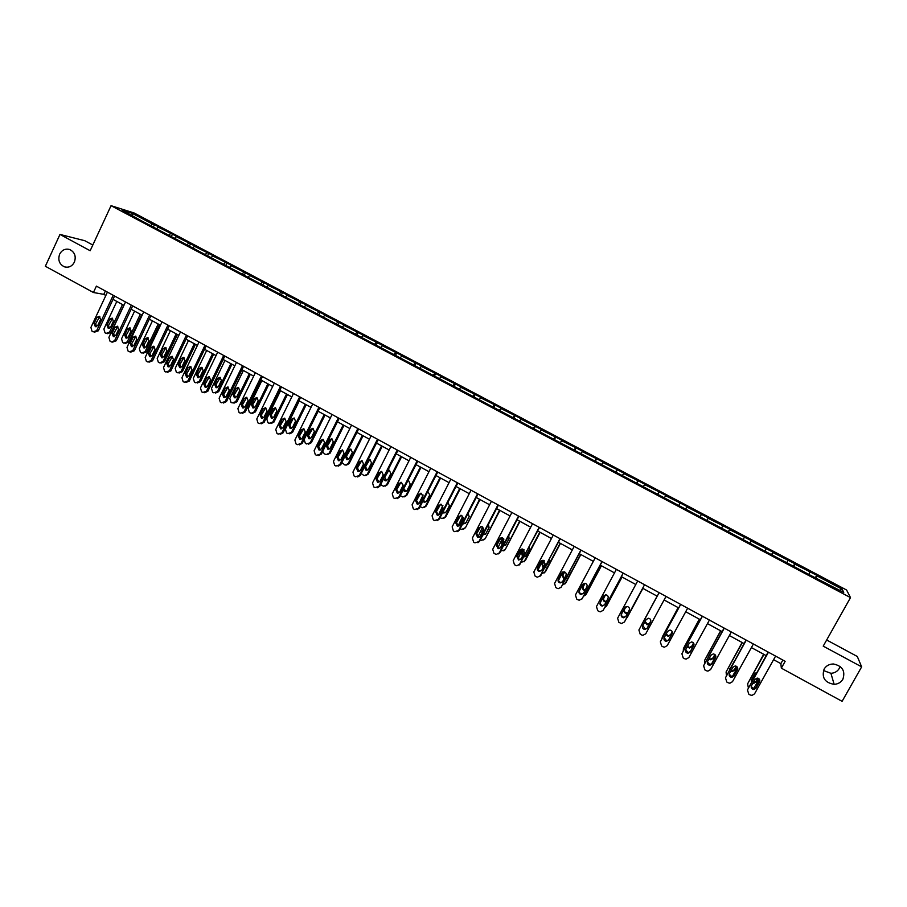 <?xml version="1.0" encoding="UTF-8"?>
<svg xmlns="http://www.w3.org/2000/svg" width="907" height="907" viewBox="0 0 907 907"><rect width="100%" height="100%" fill="white"/><g stroke="black" fill="none" stroke-linecap="round" stroke-linejoin="round"><path stroke-width="1.36" d="M74.374 262.168C72.027 266.409 68.683 267.95 64.34 266.805C59.295 264.209 57.731 259.992 59.647 254.175C62.016 249.879 65.406 248.348 69.794 249.55C74.771 252.191 76.301 256.398 74.374 262.168M840.12 666.441L839.292 668.414C837.433 671.463 834.633 673.085 830.914 673.3L823.454 670.534M842.875 679.252C840.936 682.427 838.023 684.116 834.134 684.332C824.837 682.71 821.493 677.631 824.123 669.083C826.198 665.715 829.315 664.015 833.465 663.992C842.399 665.931 845.528 671.021 842.875 679.252M92.809 245.026L84.782 240.706L59.975 234.437L45.35 266.261L93.421 292.507L103.806 294.356L105.847 295.467M846.594 590.026L134.247 213.032L111.051 205.674L850.494 597.611L846.594 590.026M850.494 597.611L823.216 646.135L861.65 666.86L857.308 656.487L826.662 639.991M861.65 666.86L842.093 701.326L781.335 668.153L785.156 661.316L96.403 286.124L93.421 292.507M151.027 225.401L152.501 224.063L154.485 224.687L153.532 226.727M132.105 215.378L132.173 213.304L152.501 224.063M156.798 228.462L158.26 227.124L160.233 227.725L154.485 224.687M158.26 227.124L172.455 234.199L171.491 236.239M174.87 238.042L176.321 236.682L178.237 237.26L172.455 234.199M176.321 236.682L190.538 243.768L189.563 245.82M193.055 247.668L194.495 246.307L196.354 246.851L190.538 243.768M194.495 246.307L208.723 253.393L207.748 255.457M211.354 257.361L212.771 255.978L214.574 256.488L208.723 253.393M212.771 255.978L227.022 263.075L226.036 265.139M229.754 267.111L231.16 265.717L232.906 266.193L227.022 263.075M231.16 265.717L245.423 272.826L244.425 274.889M248.269 276.918L249.652 275.513L251.341 275.955L245.423 272.826M249.652 275.513L263.937 282.621L262.939 284.696M266.885 286.782L268.257 285.365L269.901 285.773L263.937 282.621M268.257 285.365L282.565 292.485L281.555 294.56M285.626 296.714L286.986 295.274L288.562 295.659L282.565 292.485M286.986 295.274L301.305 302.405L300.296 304.48M304.48 306.702L305.818 305.24L307.337 305.602L301.305 302.405M305.818 305.24L320.16 312.382L319.139 314.468M323.448 316.747L324.774 315.273L326.225 315.602L320.16 312.382M324.774 315.273L339.127 322.427L338.096 324.513M342.529 326.86L343.832 325.375L345.238 325.658L339.127 322.427M343.832 325.375L358.208 332.529L357.177 334.626M361.734 337.03L363.015 335.533L364.353 335.783L358.208 332.529M363.015 335.533L377.414 342.699L376.371 344.796M381.053 347.268L382.323 345.748L383.593 345.964L377.414 342.699M382.323 345.748L396.733 352.925L395.645 355.102M400.486 357.573L401.744 356.032L402.946 356.213L396.733 352.925M401.744 356.032L416.177 363.219L414.998 365.555M420.043 367.925L421.279 366.383L422.424 366.53L416.177 363.219M421.279 366.383L435.734 373.571L434.476 376.054M439.725 378.355L440.938 376.79L442.026 376.904L435.734 373.571M440.938 376.79L455.416 383.99L454.146 386.473M459.532 388.854L460.722 387.266L461.742 387.346L455.416 383.99M460.722 387.266L475.211 394.466L473.942 396.96M479.452 399.409L480.631 397.799L481.583 397.844L475.211 394.466M480.631 397.799L495.143 405.021L493.862 407.515M499.508 410.032L501.548 408.411L495.143 405.021M500.664 408.411L515.187 415.633L513.895 418.138M519.688 420.723L521.638 419.045L515.187 415.633M520.822 419.079L535.368 426.313L534.064 428.83M539.994 431.483L541.864 429.748L535.368 426.313M541.116 429.827L555.674 437.061L554.358 439.578M560.424 442.299L562.204 440.519L555.674 437.061M561.524 440.632L576.104 447.877L574.777 450.405M580.99 453.194L582.679 451.357L576.104 447.877M582.067 451.505L596.67 458.761L595.332 461.289M601.681 464.157L603.28 462.264L596.67 458.761M602.747 462.457L617.361 469.724L616.012 472.252M622.508 475.2L624.016 473.25L617.361 469.724M623.551 473.477L638.177 480.744L636.827 483.284M643.471 486.299L644.888 484.293L638.177 480.744M644.492 484.553L659.14 491.843L657.779 494.383M664.57 497.478L665.885 495.403L659.14 491.843M665.568 495.721L680.227 503L678.855 505.55M685.794 508.725L687.018 506.594L680.227 503M686.78 506.945L708.288 517.863L706.904 520.414M706.961 520.437L708.288 517.863M708.129 518.248L729.704 529.189L728.31 531.751M728.48 531.842L729.704 529.189M729.613 529.631L751.245 540.606L749.84 543.168M750.123 543.316L751.245 540.606M751.245 541.082L772.934 552.08L771.528 554.653M771.925 554.857L772.934 552.08M773.013 552.601L794.77 563.644L793.342 566.217M793.863 566.49L794.77 563.644M794.917 564.199L816.742 575.276L815.302 577.85M815.949 578.19L816.742 575.276M816.969 575.877L842.172 589.221L843.737 592.407L811.085 575.616L140.88 220.48L122.332 210.197L132.173 213.304M169.065 234.958L170.527 233.609M187.216 244.573L188.656 243.212M205.481 254.255L206.898 252.872M223.848 263.982L225.253 262.588M242.316 273.767L243.711 272.361M260.91 283.619L262.282 282.19M279.605 293.528L280.966 292.088M298.403 303.516L299.763 302.042M317.257 313.629L318.686 312.053M336.225 323.81L337.71 322.132M355.306 334.071L356.859 332.268M374.568 344.309L376.122 342.472M393.967 354.592L395.497 352.732M413.49 364.931L415.009 363.049M433.138 375.351L434.623 373.446M452.91 385.815L454.373 383.899M472.796 396.359L474.236 394.42M492.818 406.971L494.236 404.998M512.954 417.639L514.348 415.655M533.225 428.376L534.597 426.369M553.621 439.192L554.971 437.163M574.142 450.065L575.469 448.013M594.799 461.005L596.103 458.942M615.592 472.025L616.873 469.928M636.51 483.114L637.768 480.993M657.575 494.27L658.799 492.138M678.765 505.494L679.967 503.34M700.306 516.412L701.27 514.62M721.768 527.783L722.709 525.969M743.377 539.234L744.296 537.398M765.123 550.753L766.018 548.905M787.004 562.351L787.877 560.481M809.033 574.018L809.894 572.124M59.975 234.437L90.167 250.729L111.051 205.674M773.592 659.672L780.859 663.641L781.335 668.153M113.012 299.378L123.942 305.33M131.107 309.242L142.138 315.262M149.292 319.162L160.46 325.25M167.602 329.15L178.872 335.295M186.014 339.195L197.409 345.408M204.54 349.297L216.059 355.578M223.179 359.467L234.822 365.816M241.931 369.693L253.699 376.11M260.808 379.988L272.69 386.473M279.787 390.339L291.805 396.892M298.891 400.758L311.033 407.379M324.196 414.556L310.194 442.775L306.532 443.965L305.33 443.296L304.162 439.453L318.13 411.245L330.386 417.934M337.449 421.789L349.853 428.558M356.905 432.401L369.444 439.237M376.496 443.081L389.16 449.997M396.2 453.829L409 460.813M416.03 464.645L428.966 471.708M435.972 475.529L449.056 482.66M456.062 486.481L469.27 493.691M476.266 497.501L489.621 504.791M496.605 508.6L510.097 515.958M517.069 519.756L530.708 527.205M537.658 530.992L551.456 538.509M558.395 542.295L572.328 549.903M579.256 553.678L593.337 561.365M600.253 565.129L614.493 572.895M621.386 576.659L635.773 584.505M642.655 588.258L657.19 596.182M664.094 599.958L678.697 607.917M685.703 611.737L700.34 619.719M707.46 623.608L722.131 631.612M729.364 635.546L744.069 643.573M751.404 647.575L766.143 655.614M782.854 660.069L780.859 663.641M105.359 291.011L103.806 294.356M839.587 590.208L842.172 589.221M775.587 656.101L754.545 693.844L751.994 695.386L750.202 694.977L748.797 694.184L747.459 689.944L768.456 652.224M768.138 652.042L747.459 689.944M755.962 688.3L753.887 689.535C751.62 689.161 750.792 687.914 751.427 685.805L755.021 679.332L757.175 678.096C759.408 678.504 760.202 679.751 759.567 681.837L755.962 688.3L755.962 687.529L753.887 688.764L751.166 686.542M759.828 680.25L755.962 687.529M763.671 654.264L747.595 683.867L763.977 654.435M759.306 679.105L753.502 688.753M751.223 680.556L751.665 681.645M753.173 682.654L755.916 681.52L757.787 678.164M752.821 683.288L755.916 682.257L758.139 678.266M756.869 672.28L754.998 673.493L751.484 679.819L751.449 682.03M747.595 683.867L748.332 687.631M753.377 644.015L732.493 681.679L729.874 683.22L728.196 682.801L726.79 682.03L725.464 677.79L746.291 640.149M746.042 640.013L725.464 677.79M733.91 676.146L731.768 677.382C729.557 676.962 728.774 675.726 729.398 673.663L732.969 667.212L735.169 665.965C737.346 666.418 738.117 667.654 737.482 669.695L733.91 676.146L733.956 675.409L731.836 676.645L729.171 674.218M737.765 668.334L733.956 675.409M731.325 631.998L710.589 669.581L707.902 671.135L706.326 670.715L704.92 669.944L703.605 665.727L724.285 628.154M724.092 628.052L703.605 665.727M711.995 664.06L709.807 665.307C707.653 664.854 706.893 663.618 707.517 661.6L711.065 655.16L713.31 653.913C715.43 654.401 716.167 655.636 715.544 657.62L711.995 664.06L712.108 663.368L709.932 664.604L707.358 661.963M715.838 656.498L712.108 663.368M742.085 642.485L726.076 672.008L742.323 642.621M737.55 667.507L732.3 676.599M729.704 668.516L729.863 669.241M731.087 670.602L732.312 670.897L734.387 669.683L736.303 666.237M730.781 671.157L732.255 671.599L734.341 670.386L736.552 666.373M734.647 660.579L729.693 669.559M726.076 672.008L726.45 675.398M720.634 630.796L704.682 660.217L720.827 630.898M715.816 656.192L711.451 664.128M709.229 658.493L710.873 659.128L713.004 657.915L714.886 654.514M708.945 659.015L710.759 659.797L712.902 658.584L715.056 654.661M712.358 649.367L708.288 656.759M704.682 660.217L704.762 663.176M709.41 620.059L688.832 657.575L686.089 659.117L684.592 658.709L683.209 657.949L681.894 653.743L702.415 616.25M702.29 616.182L681.894 653.743M690.227 652.065L687.994 653.301C685.896 652.825 685.159 651.6 685.783 649.616L689.297 643.188L691.599 641.952C693.651 642.462 694.377 643.687 693.753 645.637L690.227 652.065L690.397 651.407L688.175 652.643L685.692 649.786M694.025 644.764L690.397 651.407M699.331 619.175L683.436 648.505L699.456 619.243M687.574 646.34L689.581 647.439L691.758 646.226L693.526 642.995M687.302 646.827L689.411 648.074L691.599 646.861L693.628 643.142M683.436 648.505L683.266 650.92M687.642 608.2L667.223 645.637L664.423 647.179L663.006 646.782L661.634 646.022L660.33 641.827L680.692 604.413M680.624 604.379L660.33 641.827M668.595 640.149L666.328 641.385C664.275 640.886 663.561 639.662 664.185 637.712L667.677 631.306L670.012 630.059C672.019 630.592 672.722 631.816 672.098 633.732L668.595 640.149L666.566 640.75L664.207 637.678M672.336 633.097L668.833 639.514M678.153 607.622L662.325 636.873L678.221 607.656M666.169 634.072L668.425 635.818L670.647 634.617L672.223 631.726M665.897 634.56L668.198 636.431L670.432 635.217L672.268 631.839M662.325 636.873L661.997 638.596M666.01 596.421L645.75 633.789L642.904 635.319L641.566 634.934L640.195 634.174L638.902 630.002L659.117 592.656L638.902 630.002M647.11 628.302L644.809 629.537C642.802 629.016 642.111 627.803 642.723 625.887L646.192 619.492L648.562 618.257C650.523 618.801 651.203 620.014 650.591 621.907L647.11 628.302L645.104 628.948L642.916 625.535M650.738 621.578L647.405 627.712M657.122 596.148L641.351 625.308L657.133 596.148M645.138 621.431L647.417 624.277L649.673 623.075L650.875 620.864M644.854 621.953L647.133 624.855L649.389 623.642L650.863 620.921M641.351 625.308L641.113 625.887M624.606 621.692L644.56 584.732L624.413 622.009L621.522 623.54L618.903 622.406L617.61 618.245L637.678 580.979M625.773 616.545L623.426 617.769C621.476 617.236 620.796 616.023 621.408 614.141L624.844 607.758L627.247 606.522C629.175 607.089 629.832 608.291 629.22 610.15L625.773 616.545M625.875 616.341L623.778 617.213C621.828 616.669 621.159 615.468 621.771 613.586L625.127 607.339M642.87 588.382L627.349 617.202M642.904 588.394L627.508 616.941M625.932 606.738L624.572 609.266C623.971 611.103 624.628 612.282 626.544 612.803L627.95 612.508M625.853 606.772L624.231 609.787C623.631 611.635 624.288 612.826 626.204 613.347L627.678 613.007M626.408 618.393L627.168 617.486M623.188 573.088L603.223 610.309L600.298 611.84L599.096 611.465L597.747 610.717L596.455 606.568L616.375 569.381M603.178 610.388L623.279 573.133M604.561 604.856L602.191 606.08C600.287 605.525 599.629 604.323 600.23 602.463L603.643 596.092L606.069 594.867C607.951 595.446 608.586 596.647 607.985 598.484L604.561 604.856M604.55 604.89L602.611 605.547C600.695 605.003 600.049 603.801 600.649 601.942L604.107 595.491M622.009 576.999L606.364 606.148M622.089 577.045L606.806 605.536M605.502 594.856L603.881 597.883C603.291 599.697 603.937 600.876 605.808 601.409L606.42 601.398M605.366 594.879L603.484 598.382C602.894 600.196 603.54 601.375 605.411 601.919L606.159 601.885M604.912 607.373L606.42 606.046M601.976 561.535L582.169 598.677L579.21 600.207L578.065 599.833L576.716 599.096L575.446 594.969L595.207 557.85M581.965 598.994L602.123 561.614M583.496 593.246L581.104 594.47C579.233 593.904 578.587 592.702 579.188 590.865L582.577 584.505L585.026 583.292C586.863 583.87 587.487 585.072 586.886 586.874L583.496 593.246M583.36 593.473L581.568 593.972C579.698 593.405 579.063 592.203 579.664 590.378L583.224 583.757M601.273 565.685L585.593 595.003M601.409 565.764L586.239 594.198M585.083 583.292L583.337 586.58C582.748 588.348 583.36 589.516 585.185 590.083M584.89 583.269L582.884 587.044C582.294 588.836 582.918 590.004 584.754 590.559L584.913 590.57M583.7 596.171L585.797 594.686M580.911 550.061L561.24 587.124L558.259 588.654L557.17 588.292L555.832 587.555L554.562 583.439L574.188 546.399M560.889 587.645L581.115 550.175M562.567 581.704L560.152 582.929C558.315 582.351 557.692 581.149 558.281 579.346L561.648 572.997L564.109 571.784C565.923 572.374 566.524 573.564 565.934 575.355L562.567 581.704M562.306 582.09L560.673 582.464C558.837 581.886 558.213 580.695 558.814 578.893L562.476 572.113M559.97 538.656L540.459 575.65L537.454 577.169L536.411 576.818L535.085 576.081L533.826 571.988L553.293 535.017M539.948 576.342L560.243 538.803M541.762 570.242L539.336 571.455C537.534 570.866 536.921 569.687 537.511 567.895L540.855 561.558L543.327 560.356L545.107 563.905L541.762 570.242M541.377 570.775L539.914 571.025C538.112 570.435 537.5 569.256 538.089 567.476L541.864 560.571M539.177 527.33L519.802 564.245L516.775 565.764L515.788 565.424L514.462 564.687L513.203 560.605L532.534 523.713M519.133 565.084L539.495 527.5M521.094 558.848L518.657 560.061L516.877 556.524L520.187 550.198L522.681 548.996L524.416 552.522L521.094 558.848M520.595 559.506L519.28 559.664L517.512 556.127L521.378 549.12M518.509 516.072L499.281 552.919L496.242 554.426L493.975 553.372L492.728 549.302L511.911 512.478M498.465 553.882L499.95 552.533L518.883 516.276M500.562 547.533L498.113 548.746L496.367 545.22L499.655 538.905L502.161 537.704L503.861 541.218L500.562 547.533M499.95 548.282L498.793 548.372L497.059 544.858L501.015 537.772M497.977 504.882L478.885 541.66L474.917 542.84L473.624 542.114L472.377 538.066L491.424 501.31M477.944 542.715L479.61 541.309L498.408 505.12M480.166 536.286L477.706 537.488L475.994 533.985L479.259 527.693L481.764 526.491L483.431 529.983L480.166 536.286M479.44 537.114L478.431 537.148L476.731 533.656L480.778 526.502M477.57 493.771L458.625 530.47L454.69 531.649L453.398 530.935L452.151 526.899L471.062 490.222M457.547 531.615L459.407 530.153L478.057 494.032M459.894 525.119L457.423 526.309L455.745 522.829L458.987 516.548L461.504 515.346L463.137 518.827L459.894 525.119M459.067 526.003L458.205 526.003L456.538 522.534L460.654 515.335M457.298 482.728L438.489 519.348L434.578 520.539L433.297 519.836L432.061 515.8L450.836 479.202M437.31 520.561L439.317 519.065L457.842 483.023M439.748 514.008L437.265 515.21L435.632 511.741L438.841 505.471L441.358 504.281L442.967 507.739L439.748 514.008M438.841 514.961L438.104 514.927L436.471 511.469L440.643 504.235M437.163 471.753L418.478 508.305L414.601 509.496L413.32 508.793L412.095 504.78L430.723 468.25M417.197 509.575L419.363 508.045L437.741 472.071M419.726 502.977L417.243 504.167L415.633 500.721L418.83 494.462L421.347 493.272L422.923 496.719L419.726 502.977M418.751 503.963L416.528 500.483L420.746 493.215M417.141 460.847L398.604 497.331L394.738 498.521L393.468 497.818L392.255 493.827L410.746 457.366M397.232 498.635L399.534 497.104L417.776 461.198M399.84 492.013L397.345 493.204L395.769 489.769L398.944 483.522L401.461 482.343L403.014 485.767L399.84 492.013M398.797 493.034L396.71 489.565L400.973 482.275M397.243 450.008L378.843 486.424L375.01 487.615L373.752 486.923L372.539 482.932L390.894 446.55M377.391 487.762L379.818 486.22L397.935 450.394M380.067 481.118L377.584 482.309L376.031 478.896L379.171 472.66L381.7 471.47L383.219 474.883L380.067 481.118M378.967 482.173L377.017 478.715L381.314 471.413M558.553 580.287L562.941 571.886M580.661 554.449L564.948 583.904M580.854 554.551L565.798 582.929M564.698 571.954L562.907 575.333L564.165 578.677M565.877 578.881L570.163 570.809M564.471 571.875L562.408 575.775L563.893 579.199M562.68 584.902L565.299 583.394M538.112 569.743L542.794 560.322M560.186 543.282L544.427 572.85M560.435 543.418L545.481 571.739M544.381 560.809L542.613 564.177L543.361 567.226M545.005 567.657L545.844 567.397M544.835 567.997L549.495 560.662L549.653 558.848M544.132 560.639L542.057 564.573L543.055 567.793M541.853 573.632L544.937 572.158M517.908 558.927L522.681 548.996M539.846 532.182L524.042 561.841M540.141 532.341L525.3 560.617M524.133 549.857L522.443 553.077L522.749 555.708M524.257 556.535L525.47 556.365M524.042 556.943L525.969 555.73L529.223 549.529L529.155 547.204M523.872 549.574L521.831 553.451L522.409 556.365M521.196 562.363L524.7 561.014M497.852 547.987L502.625 537.851M519.62 521.151L505.244 549.563L503.793 550.878M519.983 521.344L505.244 549.563M503.918 539.132L502.399 542.046L502.353 544.121M503.691 545.379L505.244 545.39M504.099 545.481L505.857 544.654L509.088 538.475L508.714 535.765M503.68 538.69L501.741 542.397L501.945 544.892M500.709 551.093L504.587 549.925M477.91 536.989L482.649 526.876M499.53 510.199L485.302 538.577L483.669 539.96M499.938 510.414L485.302 538.577M483.692 528.747L482.218 532.318M483.318 534.178L485.143 534.472M483.034 534.722L485.857 533.656L489.066 527.477L488.351 524.473M483.533 528.01L481.685 533.361M480.359 539.869L481.617 540.391L484.61 538.905M458.092 525.981L462.751 516.06M479.565 499.303L465.495 527.659L463.692 529.087M480.018 499.553L465.495 527.659M463.114 522.954L465.178 523.6M462.785 523.588L465.994 522.715L469.168 516.559L468.091 513.328M463.398 517.636L461.674 521.661M460.144 528.713L461.742 529.439L464.747 527.965M438.398 515.153L442.911 505.426M459.724 488.476L445.008 517.081L445.802 516.809L443.84 518.282M460.234 488.76L445.802 516.809M443.104 511.695L445.348 512.784M442.707 512.455L443.818 513.022L446.244 511.854L449.407 505.709L447.911 502.342M440.054 517.636L442.004 518.555L445.008 517.081M418.819 503.929L423.115 495.029M439.997 477.728L425.394 506.276L426.233 506.027L424.125 507.523M440.564 478.034L426.233 506.027M423.297 500.347L425.655 502.025M422.798 501.31L424.181 502.229L426.619 501.049L429.748 494.916L427.821 491.492M420.1 506.605L422.379 507.739L425.394 506.276M399.511 492.49L403.23 485.098M420.395 467.037L405.894 495.528L406.79 495.301L404.545 496.821M421.007 467.366L406.79 495.301M403.785 488.726L406.087 491.333M408.218 480.789L407.628 481.163M403.071 490.143L404.681 491.492L407.107 490.324L410.225 484.202L408.706 480.846L407.799 480.823M400.293 495.596L402.878 496.991L405.894 495.528M400.917 456.414L386.518 484.848L387.459 484.655L385.101 486.175M401.586 456.765L387.459 484.655M388.933 470.143L384.715 477.297L386.643 480.687M383.536 478.862L385.294 480.823L387.731 479.656L390.815 473.545L389.33 470.211L387.833 470.382M380.645 484.587L383.502 486.299L386.518 484.848M377.482 439.249L359.206 475.574L355.397 476.787L354.149 476.096L352.936 472.116L371.167 435.802M357.698 476.957L360.238 475.404L378.219 439.646M360.419 470.291L357.936 471.481L356.406 468.08L359.535 461.856L362.052 460.677L363.548 464.067L360.419 470.291M359.285 471.368L357.437 467.933L361.757 460.62M381.564 445.847L367.267 474.236L368.253 474.066L365.77 475.585M382.266 446.233L368.253 474.066M369.761 459.577L365.51 466.742L367.335 470.109M368.457 469.055L371.53 462.955L370.067 459.634L367.584 460.79L364.523 466.89L366.02 470.211L368.457 469.055M361.156 473.567L364.24 475.687L367.267 474.236M357.834 428.546L339.694 464.803L335.907 466.017L334.672 465.325L333.47 461.368L351.565 425.134M338.13 466.209L340.771 464.667L358.628 428.977M340.896 459.532L338.413 460.711L336.916 457.332L340.012 451.119L342.54 449.94L344.014 453.319L340.896 459.532M339.717 460.62L337.994 457.207L342.324 449.906M362.324 435.36L348.129 463.681L349.161 463.545L346.576 465.053M363.083 435.768L349.161 463.545M350.692 449.078L346.44 456.244L348.141 459.588M349.308 458.511L352.358 452.434L350.918 449.124L348.447 450.28L345.397 456.368L346.871 459.679L349.308 458.511M341.848 462.513L345.102 465.132L348.129 463.681M338.311 417.912L320.307 454.101L316.543 455.314L315.307 454.622L314.117 450.688L332.087 414.51M318.686 455.518L321.429 453.988L339.15 418.365M321.497 448.84L319.015 450.019L317.541 446.652L320.613 440.451L323.13 439.283L324.581 442.639L321.497 448.84M320.284 449.94L318.663 446.561L323.005 439.249M343.197 424.93L329.105 453.194L330.182 453.092L327.506 454.588M344.002 425.36L330.182 453.092M331.747 438.648L327.472 445.813L329.082 449.135M330.284 448.047L333.311 441.97L331.883 438.682L329.411 439.827L326.384 445.904L327.835 449.203L330.284 448.047M322.733 451.357L324.207 453.715L326.078 454.645L329.105 453.194M318.913 407.345L301.033 443.455L297.303 444.679L296.067 443.999L294.877 440.065L312.722 403.966M299.378 444.895L302.201 443.376L319.797 407.821M302.224 438.217L299.741 439.385L298.278 436.04L301.339 429.85L303.856 428.682L305.285 432.027L302.224 438.217M300.988 439.328L299.457 435.972L303.788 428.671M325.046 415.021L311.316 442.695L308.561 444.181M312.892 428.274L308.618 435.439L310.137 438.739M311.362 437.639L314.366 431.573L312.96 428.297L310.5 429.442L307.496 435.507L308.924 438.784L311.362 437.639M299.639 396.835L281.884 432.888L278.166 434.102L276.952 433.433L275.773 429.51L293.483 393.491M280.195 434.328L283.097 432.832L300.568 397.345M283.063 427.651L280.58 428.83L279.141 425.496L282.179 419.317L284.685 418.15L286.102 421.472L283.063 427.651M280.58 428.83L281.794 428.773L280.365 425.451L284.696 418.15M305.296 404.25L291.408 432.412L287.757 433.614L286.567 432.945L285.399 429.113L299.265 400.962M306.203 404.749L292.564 432.356L289.741 433.841M289.889 425.134L291.317 428.399L290.127 428.433L292.564 427.288L295.546 421.233L294.163 417.98L292.859 419.102L289.889 425.134L288.721 425.168L290.127 428.433M294.163 417.98L291.703 419.125L288.721 425.168M280.478 386.405L262.849 422.379L259.164 423.603L257.951 422.923L256.772 419.023L274.356 383.071M261.137 423.83L264.107 422.345L281.453 386.938M264.016 417.152L261.533 418.331L260.128 415.009L263.132 408.853L265.649 407.674L267.032 410.996L264.016 417.152M262.747 418.286L261.386 414.998L265.717 407.697M286.521 394.012L272.724 422.118L269.107 423.32L267.916 422.662L266.76 418.83L280.524 390.747M287.462 394.522L273.925 422.095L271.034 423.546M275.524 407.731L271.261 414.884L272.61 418.116M273.869 417.005L276.839 410.962L275.467 407.719L273.007 408.864L270.048 414.907L271.442 418.15L273.869 417.005M261.431 376.031L243.926 411.937L240.264 413.161L239.063 412.492L237.895 408.603L255.355 372.72M242.192 413.388L245.23 411.925L262.463 376.586M245.083 406.721L242.611 407.889L241.217 404.59L244.21 398.445L246.715 397.277L248.087 400.565L245.083 406.721M243.802 407.867L242.532 404.601L246.84 397.311M267.86 383.831L254.153 411.891L251.137 413.32L249.368 412.436L248.223 408.615L261.896 380.589M268.846 384.375L255.4 411.88L252.441 413.32M256.998 397.561L252.747 404.703L254.017 407.901M255.298 406.778L258.234 400.758L256.896 397.527L254.436 398.661L251.5 404.692L252.86 407.923L255.298 406.778M242.498 365.714L225.129 401.552L221.489 402.776L220.288 402.118L219.12 398.241L236.466 362.426M223.349 403.025L226.478 401.574L243.575 366.303M226.274 396.359L223.802 397.527L222.43 394.239L225.401 388.094L227.895 386.938L229.256 390.214L226.274 396.359M224.993 397.493L223.78 394.273L228.076 386.994M249.312 373.718L235.695 401.71L232.124 402.912L230.945 402.266L229.811 398.468L243.382 370.487M250.343 374.274L236.988 401.733L233.949 403.162M238.586 387.448L234.346 394.579L235.548 397.742M236.829 396.62L239.754 390.6L238.428 387.391L235.967 388.525L233.054 394.545L234.403 397.765L236.829 396.62M223.689 355.476L206.445 391.234L202.828 392.459L201.626 391.801L200.47 387.935L217.691 352.199M204.585 392.731L207.828 391.28L224.811 356.077M207.578 386.053L205.118 387.21L203.758 383.944L206.705 377.822L209.2 376.654L210.537 379.92L207.578 386.053M206.286 387.198L205.152 384.012L209.426 376.734M230.866 363.65L217.351 391.597L213.803 392.81L212.635 392.164L211.49 388.377L224.981 360.442M231.943 364.24L218.689 391.643L215.526 393.06M220.276 377.391L216.059 384.523L217.192 387.652M218.474 386.518L221.376 380.509L220.061 377.312L217.623 378.457L214.721 384.455L216.047 387.663L218.474 386.518M204.993 345.284L187.862 380.974L184.268 382.21L183.089 381.552L181.933 377.709L199.03 342.041M185.946 382.493L189.302 381.053L206.161 345.918M188.996 375.804L186.536 376.972L185.198 373.718L188.123 367.596L190.617 366.439L191.933 369.693L188.996 375.804M187.704 376.949L186.638 373.809L190.889 366.541M212.533 353.662L199.109 381.552L195.583 382.754L194.427 382.119L193.293 378.344L206.683 350.465M213.655 354.263L200.492 381.62L197.227 383.026M202.068 367.392L197.873 374.512L198.939 377.607M200.22 376.484L203.111 370.487L201.819 367.301L199.37 368.435L196.502 374.432L197.817 377.618L200.22 376.484M186.411 335.159L169.405 370.782L165.834 372.017L164.655 371.371L163.509 367.528L180.482 331.928M167.421 372.301L170.879 370.884L187.624 335.828M170.527 365.623L168.078 366.791L166.752 363.548L169.666 357.449L172.137 356.281L173.441 359.523L170.527 365.623M169.235 366.779L168.226 363.662L172.455 356.417M194.313 343.719L180.981 371.553L177.477 372.766L176.321 372.131L175.198 368.367L188.497 340.544M195.47 344.354L182.398 371.655L179.042 373.049M183.974 357.46L179.801 364.569L180.81 367.63M182.092 366.496L184.949 360.521L183.668 357.347L181.241 358.48L178.384 364.455L179.677 367.641L182.092 366.496M167.942 325.103L151.05 360.657L147.512 361.893L146.333 361.247L145.199 357.415L162.047 321.894M149.02 362.188L152.569 360.782L169.201 325.783M152.172 355.51L149.723 356.666L148.419 353.435L151.299 347.347L153.771 346.191L155.063 349.41L152.172 355.51M150.879 356.655L149.938 353.583L154.133 346.349M176.196 333.844L162.965 361.621L159.473 362.834L158.328 362.199L157.206 358.446L170.414 330.681M177.398 334.49L164.416 361.746L160.97 363.117M165.981 347.585L161.831 354.682L162.784 357.709M164.054 356.576L166.899 350.612L165.641 347.449L163.215 348.583L160.369 354.546L161.65 357.709L164.054 356.576M149.587 315.103L132.819 350.578L129.293 351.825L128.125 351.179L126.991 347.37L143.725 311.906M130.733 352.12L134.372 350.737L150.879 315.806M133.919 345.454L131.481 346.61L130.189 343.39L133.057 337.313L135.517 336.157L136.787 339.365L133.919 345.454M132.649 346.599L131.753 343.56L135.925 336.338M158.192 324.014L145.052 351.746L141.583 352.959L140.438 352.335L139.327 348.594L152.444 320.885M159.439 324.695L146.537 351.893L143 353.254M148.09 337.778L143.975 344.853L144.859 347.846M146.129 346.712L148.952 340.76L147.705 337.608L145.29 338.742L142.467 344.694L143.737 347.846L146.129 346.712M131.334 305.16L114.679 340.578L111.663 342.018L110.019 341.179L108.897 337.381L125.517 301.986M112.559 342.12L116.277 340.749L132.683 305.897M115.779 335.454L113.352 336.61L112.071 333.413L114.917 327.348L117.377 326.191L118.636 329.388L115.779 335.454M114.52 336.599L113.67 333.595L117.819 326.395M140.29 314.253L127.241 341.928L123.794 343.152L122.66 342.517L121.549 338.799L134.576 311.135M141.583 314.956L128.771 342.098L125.143 343.436M130.302 328.017L126.209 335.091L127.059 338.039M128.318 336.905L131.118 330.964L129.882 327.824L127.468 328.958L124.667 334.91L125.926 338.039L128.318 336.905M113.205 295.285L96.664 330.624L93.183 331.871L92.026 331.236L90.904 327.45L107.411 292.122M94.498 332.166L98.296 330.817L114.577 296.033M97.752 325.511L95.326 326.667L94.067 323.482L96.89 317.427L99.339 316.271L100.586 319.457L97.752 325.511M96.493 326.656L95.7 323.697L99.815 316.509M122.502 304.548L109.532 332.166L106.108 333.391L104.985 332.767L103.874 329.06L116.81 301.453M123.828 305.274L111.108 332.359L107.4 333.685M112.615 318.323L108.557 325.375L109.35 328.289M110.597 327.166L113.386 321.225L112.162 318.108L109.758 319.23L106.981 325.171L108.216 328.289L110.597 327.166M759.567 681.837L759.556 681.078M755.916 681.52L755.916 682.257M737.482 669.695L737.527 668.969M715.544 657.62L715.646 656.94M734.387 669.683L734.341 670.386M713.004 657.915L712.902 658.584M693.753 645.637L693.912 644.99M691.758 646.226L691.599 646.861M672.098 633.732L672.325 633.12M670.647 634.617L670.432 635.217M649.673 623.075L649.389 623.642M624.764 621.431L624.413 622.009M541.025 575.208L540.459 575.65M537.511 567.895L538.089 567.476M540.855 561.558L541.422 561.161M520.425 563.837L519.802 564.245M516.877 556.524L517.512 556.127M520.187 550.198L520.811 549.823M499.95 552.533L499.281 552.919M496.367 545.22L497.059 544.858M499.655 538.905L500.335 538.565M479.61 541.309L478.885 541.66M475.994 533.985L476.731 533.656M479.259 527.693L479.984 527.375M459.407 530.153L458.625 530.47M455.745 522.829L456.538 522.534M458.987 516.548L459.77 516.264M439.317 519.065L438.489 519.348M435.632 511.741L436.471 511.469M438.841 505.471L439.68 505.222M419.363 508.045L418.478 508.305M415.633 500.721L416.528 500.483M418.83 494.462L419.714 494.236M399.534 497.104L398.604 497.331M395.769 489.769L396.71 489.565M398.944 483.522L399.874 483.329M379.818 486.22L378.843 486.424M376.031 478.896L377.017 478.715M379.171 472.66L380.158 472.49M522.443 553.077L521.831 553.451M502.399 542.046L501.741 542.397M482.479 531.094L481.776 531.4M360.238 475.404L359.206 475.574M356.406 468.08L357.437 467.933M359.535 461.856L360.555 461.72M365.51 466.742L364.523 466.89M368.571 460.654L367.584 460.79M340.771 464.667L339.694 464.803M336.916 457.332L337.994 457.207M340.012 451.119L341.089 451.017M346.44 456.244L345.397 456.368M349.467 450.178L348.447 450.28M321.429 453.988L320.307 454.101M317.541 446.652L318.663 446.561M320.613 440.451L321.736 440.371M327.472 445.813L326.384 445.904M330.488 439.759L329.411 439.827M302.201 443.376L301.033 443.455M298.278 436.04L299.457 435.972M301.339 429.85L302.507 429.805M310.194 442.775L311.316 442.695M308.618 435.439L307.496 435.507M311.623 429.396L310.5 429.442M283.097 432.832L281.884 432.888M279.141 425.496L280.365 425.451M282.179 419.317L283.392 419.295M291.408 432.412L292.564 432.356M292.859 419.102L291.703 419.125M264.107 422.345L262.849 422.379M260.128 415.009L261.386 414.998M263.132 408.853L264.39 408.853M272.724 422.118L273.925 422.095M271.261 414.884L270.048 414.907M274.22 408.864L273.007 408.864M245.23 411.925L243.926 411.937M241.217 404.59L242.532 404.601M244.21 398.445L245.514 398.468M254.153 411.891L255.4 411.88M252.747 404.703L251.5 404.692M255.683 398.695L254.436 398.661M226.478 401.574L225.129 401.552M222.43 394.239L223.78 394.273M225.401 388.094L226.75 388.151M235.695 401.71L236.988 401.733M234.346 394.579L233.054 394.545M237.26 388.581L235.967 388.525M207.828 391.28L206.445 391.234M203.758 383.944L205.152 384.012M206.705 377.822L208.1 377.902M217.351 391.597L218.689 391.643M216.059 384.523L214.721 384.455M218.95 378.525L217.623 378.457M189.302 381.053L187.862 380.974M185.198 373.718L186.638 373.809M188.123 367.596L189.563 367.709M199.109 381.552L200.492 381.62M197.873 374.512L196.502 374.432M200.753 368.537L199.37 368.435M170.879 370.884L169.405 370.782M166.752 363.548L168.226 363.662M169.666 357.449L171.128 357.573M180.981 371.553L182.398 371.655M179.801 364.569L178.384 364.455M182.658 358.605L181.241 358.48M152.569 360.782L151.05 360.657M148.419 353.435L149.938 353.583M151.299 347.347L152.818 347.506M162.965 361.621L164.416 361.746M161.831 354.682L160.369 354.546M164.666 348.73L163.215 348.583M134.372 350.737L132.819 350.578M130.189 343.39L131.753 343.56M133.057 337.313L134.61 337.495M145.052 351.746L146.537 351.893M143.975 344.853L142.467 344.694M146.787 338.912L145.29 338.742M116.277 340.749L114.679 340.578M112.071 333.413L113.67 333.595M114.917 327.348L116.515 327.552M127.241 341.928L128.771 342.098M126.209 335.091L124.667 334.91M129.009 329.162L127.468 328.958M98.296 330.817L96.664 330.624M94.067 323.482L95.7 323.697M96.89 317.427L98.523 317.654M109.532 332.166L111.108 332.359M108.557 325.375L106.981 325.171M111.334 319.457L109.758 319.23M64.34 266.805L66.381 267.236M834.134 684.332L830.914 673.3M753.887 689.535L753.887 688.764M753.887 682.733L753.887 683.47M731.768 677.382L731.836 676.645M709.807 665.307L709.932 664.604M732.312 670.897L732.255 671.599M710.873 659.128L710.759 659.797M687.994 653.301L688.175 652.643M689.581 647.439L689.411 648.074M666.328 641.385L666.566 640.75M668.425 635.818L668.198 636.431M644.809 629.537L645.104 628.948M647.417 624.277L647.133 624.855M539.336 571.455L539.914 571.025M518.657 560.061L519.28 559.664M498.113 548.746L498.793 548.372M477.706 537.488L478.431 537.148M457.423 526.309L458.205 526.003M437.265 515.21L438.104 514.927M417.243 504.167L418.127 503.918M397.345 493.204L398.286 492.989M377.584 482.309L378.559 482.116M484.145 534.506L483.442 534.835M464.316 523.6L463.568 523.895M444.611 512.761L443.818 513.022M425.032 501.99L424.181 502.229M405.565 491.277L404.681 491.492M386.235 480.642L385.294 480.823M357.936 471.481L358.968 471.311M367.006 470.064L366.02 470.211M338.413 460.711L339.49 460.586M347.903 459.543L346.871 459.679M319.015 450.019L320.137 449.917M328.924 449.101L327.835 449.203M299.741 439.385L300.909 439.317M310.047 438.716L308.924 438.784M261.533 418.331L262.69 418.308M272.565 418.127L271.442 418.15M242.611 407.889L243.688 407.901M253.926 407.935L252.86 407.923M223.802 397.527L224.823 397.549M235.401 397.788L234.403 397.765M205.118 387.21L206.07 387.255M216.988 387.697L216.047 387.663M186.536 376.972L187.432 377.017M198.69 377.675L197.817 377.618M168.078 366.791L168.917 366.847M180.504 367.698L179.677 367.641M149.723 356.666L150.517 356.734M162.432 357.777L161.65 357.709M131.481 346.61L132.229 346.678M144.474 347.925L143.737 347.846M113.352 336.61L114.055 336.69M126.617 338.118L125.926 338.039M95.326 326.667L95.995 326.758M108.874 328.379L108.216 328.289"/></g></svg>
